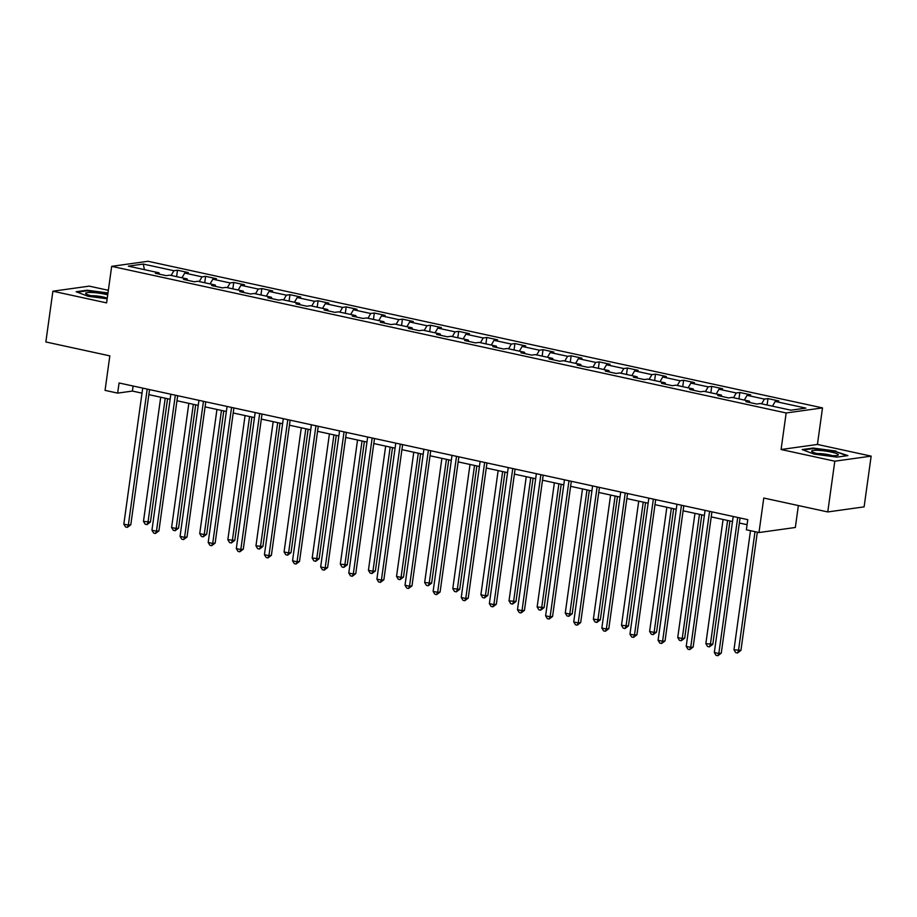 <?xml version="1.0" encoding="UTF-8"?>
<svg xmlns="http://www.w3.org/2000/svg" width="917" height="917" viewBox="0 0 917 917"><rect width="100%" height="100%" fill="white"/><g stroke="black" fill="none" stroke-linecap="round" stroke-linejoin="round"><path stroke-width="1.38" d="M108.355 290.299L89.236 286.138L52.888 291.205L45.85 341.961L109.834 355.865L105.054 390.378L117.663 393.118L132.403 391.066L142.009 393.152M822.503 407.905L148.027 261.276L111.679 266.343L786.156 412.971L822.503 407.905L817.437 444.447L781.089 449.513L834.802 461.194L871.15 456.127L817.437 444.447M871.15 456.127L864.112 506.872L827.764 511.938L763.769 498.034L758.989 532.536L795.337 527.481L798.375 505.554M834.802 461.194L827.764 511.938M159.489 274.194L158.973 272.808L155.386 273.3L166.206 275.65L169.794 275.157L187.091 278.917L183.503 279.421L194.324 281.771L197.912 281.267L215.208 285.027L211.621 285.531L222.441 287.881L226.029 287.376L243.326 291.147L239.738 291.64L250.559 293.99L254.147 293.497L271.443 297.257L267.867 297.761L278.676 300.111L282.264 299.607L299.561 303.367L295.985 303.871L306.794 306.221L310.382 305.716L327.69 309.488L324.102 309.98L334.911 312.33L338.499 311.837L355.807 315.597L352.22 316.09L363.029 318.451L366.617 317.947L383.925 321.707L380.337 322.211L391.146 324.561L394.734 324.056L412.042 327.816L408.455 328.32L419.264 330.67L422.852 330.177L440.16 333.937L436.572 334.43L447.393 336.78L450.969 336.287L468.278 340.047L464.69 340.551L475.51 342.901L479.087 342.396L496.395 346.156L492.807 346.66L503.628 349.01L507.216 348.506L524.513 352.277L520.925 352.77L531.745 355.12L535.333 354.627L552.63 358.387L549.042 358.879L559.863 361.241L563.451 360.736L580.748 364.496L577.171 365L587.98 367.35L591.568 366.846L608.865 370.606L605.289 371.11L616.098 373.46L619.686 372.967L636.983 376.727L633.406 377.219L644.215 379.569L647.803 379.076L665.112 382.836L661.524 383.34L672.333 385.69L675.921 385.186L693.229 388.946L689.641 389.45L700.45 391.8L704.038 391.295L721.347 395.067L717.759 395.559L728.568 397.909L732.156 397.416L749.464 401.176L745.876 401.68L756.697 404.03L760.273 403.526L790.924 410.186L805.848 408.111L775.209 401.451L778.797 400.947L767.976 398.597L767.093 405.005M158.973 272.808L128.334 266.148L143.27 264.062L173.909 270.721L177.497 270.228L176.603 276.636M767.976 398.597L764.4 399.09L747.091 395.33L750.679 394.837L739.859 392.487L736.271 392.98L718.974 389.221L722.562 388.716L711.741 386.366L708.153 386.871L690.856 383.111L694.444 382.607L683.623 380.257L680.036 380.761L662.739 376.99L666.315 376.497L655.506 374.147L651.918 374.64L634.621 370.881L638.198 370.376L627.388 368.026L623.801 368.531L606.504 364.771L610.08 364.267L599.271 361.917L595.683 362.421L578.375 358.65L581.963 358.157L571.153 355.807L567.566 356.3L550.257 352.541L553.845 352.048L543.036 349.686L539.448 350.191L522.14 346.431L525.728 345.927L514.918 343.577L511.331 344.081L494.022 340.322L497.61 339.817L486.789 337.467L483.213 337.96L465.905 334.201L469.493 333.708L458.672 331.358L455.096 331.851L437.787 328.091L441.375 327.587L430.554 325.237L426.978 325.741L409.67 321.982L413.258 321.477L402.437 319.127L398.849 319.632L381.552 315.861L385.14 315.368L374.319 313.018L370.732 313.511L353.435 309.751L357.022 309.258L346.202 306.897L342.614 307.401L325.317 303.642L328.894 303.137L318.084 300.787L314.497 301.292L297.2 297.532L300.776 297.028L289.967 294.678L286.379 295.171L269.071 291.411L272.658 290.918L261.849 288.568L258.262 289.061L240.953 285.302L244.541 284.797L233.732 282.447L230.144 282.952L212.836 279.192L216.423 278.688L205.614 276.338L202.027 276.842L184.718 273.071L188.306 272.578L177.497 270.228M758.989 532.536L746.369 529.797L747.779 519.652L119.072 382.974L117.663 393.118M187.607 280.304L187.091 278.917M184.718 273.071L181.967 277.805M202.027 276.842L199.264 281.565M215.724 286.425L215.208 285.027M212.836 279.192L210.085 283.915M230.144 282.952L227.382 287.674M243.842 292.534L243.326 291.147M240.953 285.302L238.202 290.024M258.262 289.061L255.499 293.795M271.959 298.644L271.443 297.257M269.071 291.411L266.32 296.145M286.379 295.171L283.628 299.905M300.077 304.765L299.561 303.367M297.2 297.532L294.437 302.255M314.497 301.292L311.746 306.014M328.194 310.874L327.69 309.488M325.317 303.642L322.555 308.364M342.614 307.401L339.863 312.124M356.323 316.984L355.807 315.597M353.435 309.751L350.672 314.485M370.732 313.511L367.981 318.245M384.441 323.093L383.925 321.707M381.552 315.861L378.79 320.595M398.849 319.632L396.098 324.354M412.558 329.214L412.042 327.816M409.67 321.982L406.907 326.704M426.978 325.741L424.216 330.464M440.676 335.324L440.16 333.937M437.787 328.091L435.025 332.814M455.096 331.851L452.333 336.585M468.793 341.433L468.278 340.047M465.905 334.201L463.154 338.935M483.213 337.96L480.451 342.694M496.911 347.554L496.395 346.156M494.022 340.322L491.271 345.044M511.331 344.081L508.568 348.804M525.028 353.664L524.513 352.277M522.14 346.431L519.389 351.154M539.448 350.191L536.686 354.913M553.146 359.773L552.63 358.387M550.257 352.541L547.506 357.275M567.566 356.3L564.803 361.034M581.263 365.894L580.748 364.496M578.375 358.65L575.624 363.384M595.683 362.421L592.921 367.144M609.381 372.004L608.865 370.606M606.504 364.771L603.741 369.494M623.801 368.531L621.05 373.253M637.498 378.113L636.983 376.727M634.621 370.881L631.859 375.603M651.918 374.64L649.167 379.374M665.616 384.223L665.112 382.836M662.739 376.99L659.976 381.724M680.036 380.761L677.285 385.484M693.745 390.344L693.229 388.946M690.856 383.111L688.094 387.834M708.153 386.871L705.402 391.593M721.862 396.453L721.347 395.067M718.974 389.221L716.211 393.943M736.271 392.98L733.52 397.714M749.98 402.563L749.464 401.176M747.091 395.33L744.329 400.064M764.4 399.09L761.637 403.824M775.209 401.451L772.446 406.174M781.089 449.513L786.156 412.971M52.888 291.205L106.601 302.885L111.679 266.343M148.852 394.642L170.126 399.273M176.97 400.752L198.244 405.383M205.087 406.873L226.361 411.492M233.205 412.982L254.479 417.602M261.322 419.092L282.596 423.723M289.44 425.213L310.714 429.832M317.557 431.322L338.832 435.942M345.686 437.432L366.96 442.063M373.804 443.541L395.078 448.172M401.921 449.662L423.195 454.282M430.039 455.772L451.313 460.391M458.156 461.881L479.431 466.512M486.274 468.002L507.548 472.622M514.391 474.112L535.666 478.731M542.509 480.221L563.783 484.852M570.626 486.331L591.901 490.962M598.744 492.452L620.018 497.071M626.861 498.561L648.136 503.192M654.979 504.671L676.253 509.302M683.108 510.792L704.382 515.411M711.225 516.901L732.5 521.521M739.343 523.011L747.08 524.696M143.27 264.062L144.439 269.644M173.909 270.721L171.147 275.455M133.103 386.023L132.403 391.066M739.859 392.487L738.976 398.895M711.741 386.366L710.858 392.785M683.623 380.257L682.729 386.665M655.506 374.147L654.612 380.555M627.388 368.026L626.494 374.445M599.271 361.917L598.377 368.336M571.153 355.807L570.259 362.215M543.036 349.686L542.142 356.105M514.918 343.577L514.024 349.996M486.789 337.467L485.907 343.875M458.672 331.358L457.789 337.765M430.554 325.237L429.672 331.656M402.437 319.127L401.554 325.535M374.319 313.018L373.437 319.425M346.202 306.897L345.308 313.316M318.084 300.787L317.19 307.206M289.967 294.678L289.073 301.085M261.849 288.568L260.955 294.976M233.732 282.447L232.838 288.866M205.614 276.338L204.72 282.745M835.983 451.061L813.115 448.046L802.169 449.571L814.09 454.11L836.957 457.125L847.904 455.6L835.903 451.634M107.977 292.959L87.081 290.208L76.134 291.732L88.055 296.271L107.174 298.793M813.035 448.642L813.115 448.046M87 290.804L87.081 290.208M737.704 517.463L718.825 653.477L714.32 652.503L733.199 516.477M740.042 517.967L721.278 653.133L718.825 653.477L717.851 655.724L716.039 655.334L714.32 652.503M721.278 653.133L717.851 655.724M750.496 530.691L733.967 649.763L740.936 650.405L757.339 532.181M740.936 650.405L737.497 652.984L738.472 650.738L755 531.677M737.497 652.984L735.686 652.595L733.967 649.763M818.033 450.339A13.468 1.983 7.9 0 0 812.026 451.703A13.468 1.983 7.9 0 0 831.937 455.646A13.468 1.983 7.9 0 0 837.806 455.291A13.468 1.983 7.9 0 0 833.072 452.505A13.468 1.983 7.9 0 0 818.033 450.339M832.212 455.657A9.216 1.353 7.9 0 0 819.89 453.583A9.216 1.353 7.9 0 0 817.299 453.583M803.303 449.995L813.436 448.585L835.593 451.508L846.746 455.76M107.725 294.838A13.468 1.983 7.9 0 0 105.329 294.265A13.468 1.983 7.9 0 0 90.806 292.466A13.468 1.983 7.9 0 0 85.992 293.864A13.468 1.983 7.9 0 0 92.56 296.042A13.468 1.983 7.9 0 0 107.3 297.842M106.177 297.819A9.216 1.353 7.9 0 0 102.991 296.948A9.216 1.353 7.9 0 0 91.264 295.744M77.269 292.156L87.402 290.746L107.908 293.463M709.586 511.342L690.707 647.368L686.203 646.393L705.081 510.368M711.924 511.858L693.16 647.024L690.707 647.368L689.733 649.614L687.922 649.213L686.203 646.393M693.16 647.024L689.733 649.614M681.469 505.233L662.59 641.258L658.085 640.272L676.964 504.258M683.807 505.737L665.043 640.914L662.59 641.258L661.604 643.493L659.804 643.104L658.085 640.272M665.043 640.914L661.604 643.493M723.077 519.481L705.849 643.654L712.807 644.284L729.921 520.971M712.807 644.284L709.38 646.875L710.354 644.628L727.582 520.455M709.38 646.875L707.569 646.485L705.849 643.654M694.96 513.371L677.732 637.533L682.237 638.519L684.69 638.175L701.803 514.85M684.69 638.175L681.251 640.754L682.237 638.519L699.465 514.345M681.251 640.754L679.451 640.364L677.732 637.533M653.351 499.123L634.472 635.137L629.968 634.163L648.835 498.137M655.689 499.627L636.925 634.805L634.472 635.137L633.487 637.384L631.687 636.994L629.968 634.163M636.925 634.805L633.487 637.384M625.234 493.002L606.355 629.028L601.85 628.053L620.717 492.028M627.56 493.518L608.808 628.684L606.355 629.028L605.369 631.274L603.569 630.885L601.85 628.053M608.808 628.684L605.369 631.274M597.105 486.893L578.237 622.918L573.733 621.932L592.6 485.918M599.443 487.397L580.69 622.574L578.237 622.918L577.252 625.153L575.452 624.764L573.733 621.932M580.69 622.574L577.252 625.153M666.842 507.25L649.614 631.423L654.119 632.409L656.572 632.065L673.686 508.74M656.572 632.065L653.133 634.644L654.119 632.409L671.347 508.236M653.133 634.644L651.334 634.255L649.614 631.423M638.725 501.14L621.497 625.314L628.454 625.944L645.568 502.631M628.454 625.944L625.016 628.535L626.002 626.288L643.23 502.115M625.016 628.535L623.216 628.145L621.497 625.314M610.607 495.031L593.379 619.204L600.337 619.835L617.45 496.521M600.337 619.835L596.898 622.425L597.884 620.179L615.112 496.005M596.898 622.425L595.099 622.024L593.379 619.204M568.987 480.783L550.12 616.797L545.615 615.823L564.482 479.797M571.325 481.287L552.573 616.465L550.12 616.797L549.134 619.044L547.334 618.654L545.615 615.823M552.573 616.465L549.134 619.044M582.49 488.91L565.262 613.083L569.766 614.069L572.219 613.725L589.333 490.4M572.219 613.725L568.781 616.304L569.766 614.069L586.995 489.896M568.781 616.304L566.981 615.915L565.262 613.083M540.87 474.674L522.002 610.688L517.486 609.713L536.365 473.688M543.208 475.178L524.455 610.344L522.002 610.688L521.016 612.934L519.217 612.545L517.486 609.713M524.455 610.344L521.016 612.934M554.372 482.8L537.144 606.974L544.102 607.616L561.215 484.291M544.102 607.616L540.663 610.195L541.649 607.948L558.877 483.786M540.663 610.195L538.864 609.805L537.144 606.974M512.752 468.553L493.885 604.578L489.369 603.592L508.247 467.578M515.09 469.068L496.338 604.234L493.885 604.578L492.899 606.825L491.099 606.424L489.369 603.592M496.338 604.234L492.899 606.825M526.255 476.691L509.015 600.864L515.984 601.495L533.098 478.181M515.984 601.495L512.546 604.085L513.531 601.839L530.76 477.665M512.546 604.085L510.746 603.695L509.015 600.864M484.635 462.443L465.756 598.469L461.251 597.483L480.13 461.457M486.973 462.947L468.22 598.125L465.756 598.469L464.781 600.704L462.982 600.314L461.251 597.483M468.22 598.125L464.781 600.704M498.137 470.581L480.898 594.743L485.414 595.729L487.867 595.385L504.98 472.06M487.867 595.385L484.428 597.964L485.414 595.729L502.642 471.556M484.428 597.964L482.629 597.575L480.898 594.743M456.517 456.334L437.638 592.348L433.133 591.373L452.012 455.348M458.855 456.838L440.103 592.004L437.638 592.348L436.664 594.594L434.864 594.205L433.133 591.373M440.103 592.004L436.664 594.594M470.008 464.46L452.78 588.634L459.749 589.276L476.863 465.951M459.749 589.276L456.311 591.855L457.285 589.608L474.525 465.446M456.311 591.855L454.511 591.465L452.78 588.634M428.399 450.213L409.521 586.238L405.016 585.264L423.895 449.238M430.738 450.728L411.985 585.894L409.521 586.238L408.546 588.485L406.735 588.084L405.016 585.264M411.985 585.894L408.546 588.485M441.891 458.351L424.663 582.524L431.632 583.155L448.734 459.841M431.632 583.155L428.193 585.745L429.167 583.499L446.407 459.325M428.193 585.745L426.382 585.355L424.663 582.524M400.282 444.103L381.403 580.129L376.898 579.143L395.777 443.129M402.62 444.607L383.856 579.785L381.403 580.129L380.429 582.364L378.618 581.974L376.898 579.143M383.856 579.785L380.429 582.364M413.773 452.241L396.545 576.403L401.05 577.389L403.514 577.045L420.616 453.72M403.514 577.045L400.076 579.636L401.05 577.389L418.278 453.216M400.076 579.636L398.265 579.235L396.545 576.403M372.164 437.994L353.286 574.008L348.781 573.033L367.66 437.008M374.503 438.498L355.739 573.675L353.286 574.008L352.311 576.254L350.5 575.865L348.781 573.033M355.739 573.675L352.311 576.254M385.656 446.12L368.428 570.294L372.932 571.28L375.385 570.936L392.499 447.611M375.385 570.936L371.958 573.515L372.932 571.28L390.161 447.106M371.958 573.515L370.147 573.125L368.428 570.294M344.047 431.873L325.168 567.898L320.663 566.924L339.542 430.898M346.385 432.388L327.621 567.554L325.168 567.898L324.182 570.145L322.383 569.755L320.663 566.924M327.621 567.554L324.182 570.145M357.538 440.011L340.31 564.184L347.268 564.815L364.381 441.501M347.268 564.815L343.829 567.405L344.815 565.159L362.043 440.985M343.829 567.405L342.03 567.015L340.31 564.184M315.929 425.763L297.051 561.789L292.546 560.803L311.413 424.789M318.268 426.267L299.504 561.445L297.051 561.789L296.065 564.024L294.265 563.634L292.546 560.803M299.504 561.445L296.065 564.024M329.421 433.901L312.193 558.075L319.15 558.705L336.264 435.392M319.15 558.705L315.712 561.296L316.697 559.049L333.926 434.876M315.712 561.296L313.912 560.895L312.193 558.075M287.8 419.654L268.933 555.679L264.428 554.693L283.296 418.668M290.139 420.158L271.386 555.335L268.933 555.679L267.947 557.914L266.148 557.525L264.428 554.693M271.386 555.335L267.947 557.914M301.303 427.78L284.075 551.954L288.58 552.94L291.033 552.596L308.146 429.271M291.033 552.596L287.594 555.175L288.58 552.94L305.808 428.766M287.594 555.175L285.795 554.785L284.075 551.954M259.683 413.544L240.816 549.558L236.311 548.584L255.178 412.558M262.021 414.048L243.269 549.214L240.816 549.558L239.83 551.805L238.03 551.415L236.311 548.584M243.269 549.214L239.83 551.805M273.186 421.671L255.958 545.844L262.915 546.486L280.029 423.161M262.915 546.486L259.477 549.065L260.462 546.819L277.691 422.657M259.477 549.065L257.677 548.675L255.958 545.844M231.565 407.423L212.698 543.449L208.193 542.463L227.061 406.449M233.904 407.939L215.151 543.105L212.698 543.449L211.712 545.695L209.913 545.294L208.193 542.463M215.151 543.105L211.712 545.695M245.068 415.561L227.84 539.735L234.798 540.365L251.911 417.052M234.798 540.365L231.359 542.956L232.345 540.709L249.573 416.536M231.359 542.956L229.559 542.566L227.84 539.735M203.448 401.314L184.581 537.339L180.064 536.353L198.943 400.328M205.786 401.818L187.034 536.995L184.581 537.339L183.595 539.574L181.795 539.185L180.064 536.353M187.034 536.995L183.595 539.574M216.951 409.452L199.723 533.614L204.227 534.6L206.68 534.256L223.794 410.931M206.68 534.256L203.242 536.835L204.227 534.6L221.455 410.426M203.242 536.835L201.442 536.445L199.723 533.614M175.33 395.204L156.463 531.218L151.947 530.244L170.826 394.218M177.669 395.708L158.916 530.874L156.463 531.218L155.477 533.465L153.678 533.075L151.947 530.244M158.916 530.874L155.477 533.465M188.833 403.331L171.594 527.504L176.11 528.49L178.563 528.146L195.676 404.821M178.563 528.146L175.124 530.725L176.11 528.49L193.338 404.317M175.124 530.725L173.324 530.335L171.594 527.504M147.213 389.083L128.334 525.109L123.829 524.134L142.708 388.109M149.551 389.599L130.799 524.765L128.334 525.109L127.36 527.355L125.56 526.954L123.829 524.134M130.799 524.765L127.36 527.355M160.716 397.221L143.476 521.395L150.445 522.025L167.559 398.712M150.445 522.025L147.007 524.616L147.981 522.369L165.22 398.196M147.007 524.616L145.207 524.226L143.476 521.395"/></g></svg>
